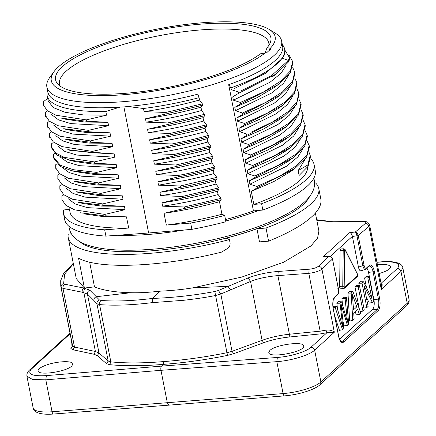 <?xml version="1.0" encoding="UTF-8"?>
<svg xmlns="http://www.w3.org/2000/svg" width="436" height="436" viewBox="0 0 436 436"><rect width="100%" height="100%" fill="white"/><g stroke="black" fill="none" stroke-linecap="round" stroke-linejoin="round"><path stroke-width="0.65" d="M313.822 178.264L314.307 180.144C315.032 184.488 314.34 188.586 312.231 192.44C309.931 196.641 306.508 200.538 301.968 204.141C294.496 210.125 284.365 215.853 271.574 221.308A119.333 31.637 168.9 0 1 151.93 249.256A119.333 31.637 168.9 0 1 124.331 250.199C110.428 249.975 98.885 248.504 89.702 245.784C84.137 244.171 79.499 241.849 75.782 238.83C72.371 236.061 70.18 232.524 69.21 228.23L68.948 226.306M117.725 235.249A119.333 31.637 -11.1 0 0 149.014 234.405A119.333 31.637 -11.1 0 0 184.455 229.979M225.783 220.992A119.333 31.637 -11.1 0 0 258.875 210.403M60.332 86.246A106.618 28.264 168.9 0 1 59.547 84.077A106.618 28.264 168.9 0 1 158.72 35.79A106.618 28.264 168.9 0 1 268.789 43.028A106.618 28.264 168.9 0 1 268.881 45.328M266.995 47.824A109.687 29.081 -11.1 0 0 270.293 42.624A109.687 29.081 -11.1 0 0 157.619 30.177A109.687 29.081 -11.1 0 0 58.004 84.273A109.687 29.081 -11.1 0 0 150.987 90.339A109.687 29.081 -11.1 0 0 260.45 53.797L266.587 52.805L270.62 49.126L270.593 48.004L266.995 47.824L265.05 53.181M282.501 58.201C284.534 55.279 285.308 52.56 284.822 50.042L289.433 57.53L289.706 58.898L288.659 61.803L288.381 60.446L282.495 58.222L265.731 73.243L234.067 88.655M289.433 57.53L288.376 60.451L271.519 75.63L240.955 90.906M299.112 175.419L298.164 170.585L305.265 159.036M299.118 175.435L308.089 166.334L310.448 156.726L310.192 155.369L307.821 164.977L308.089 166.339M307.821 164.977L298.164 170.585M270.593 48.004A114.063 30.237 -11.1 0 0 269.23 29.441A114.063 30.237 -11.1 0 0 157.396 29.043A114.063 30.237 -11.1 0 0 54.004 71.668A114.063 30.237 -11.1 0 0 127.149 94.41A114.063 30.237 -11.1 0 0 265.153 52.963M92.334 151.412L92.634 152.769L113.524 153.848L71.286 150.622M112.717 146.687L112.085 146.801L112.717 146.687L112.063 143.34L88.922 143.09L70.801 140.523M166.345 225.096A121.001 32.079 -11.1 0 0 221.962 214.267L224.687 215.422A127.661 33.845 168.9 0 1 190.657 223.052L166.345 225.096L164.029 213.302L221.183 199.743L220.916 198.385L184.341 206.975L162.633 206.184C181.322 203.465 199.808 199.584 218.087 194.532L220.916 198.38M221.183 199.759L219.499 201.71C201.214 206.74 182.722 210.604 164.029 213.302M219.499 201.71L221.962 214.267M184.608 208.343L184.341 206.975M218.85 187.889L182.259 196.473L160.568 195.644C179.256 192.941 197.748 189.071 216.027 184.036L218.85 187.878L219.117 189.24L217.433 191.202C199.154 196.249 180.668 200.124 161.974 202.833L219.117 189.235M162.633 206.184L161.974 202.833M217.433 191.208L218.087 194.532M182.526 197.84L182.259 196.473M180.259 185.992L158.513 185.169L186.395 180.237C201.487 176.863 210.681 174.629 213.967 173.523L216.812 177.387L180.27 185.987L180.379 187.349C189.159 185.812 201.388 182.946 217.079 178.749L215.379 180.711C197.094 185.736 178.602 189.6 159.908 192.298L180.384 187.344M160.568 195.644L159.908 192.298M215.379 180.711L216.027 184.03M216.812 177.387L217.079 178.749M213.313 170.198C195.034 175.239 176.547 179.114 157.854 181.823L178.395 176.836C187.126 175.294 199.328 172.427 215.008 168.236L213.313 170.198L213.967 173.523M158.513 185.169L157.854 181.823M215.008 168.236L214.741 166.895C199.47 170.972 187.262 173.833 178.117 175.468L156.442 174.64C175.136 171.937 193.622 168.062 211.907 163.026L214.741 166.89M178.395 176.836L178.117 175.468M211.258 159.701L183.67 166.356C177.992 167.653 168.694 169.299 155.788 171.299L212.959 157.745L211.258 159.701L211.907 163.026M156.442 174.64L155.788 171.299M175.997 164.977L154.388 164.159C173.081 161.445 191.562 157.56 209.847 152.513L212.686 156.377L175.997 164.977L176.258 166.329M212.686 156.377L212.959 157.745M210.626 145.886L174.106 154.464L152.333 153.668C171.021 150.949 189.507 147.068 207.787 142.016L210.626 145.886L210.871 147.221L209.193 149.194C190.908 154.224 172.422 158.083 153.728 160.78L210.866 147.215M154.388 164.159L153.728 160.78M209.193 149.194L209.847 152.513M174.362 155.81L174.106 154.464M207.133 138.692C188.853 143.727 170.362 147.602 151.674 150.306L172.166 145.319C185.878 142.605 198.097 139.743 208.833 136.735L207.133 138.692L207.787 142.016M152.333 153.668L151.674 150.306M171.904 143.973L150.262 143.133C168.955 140.425 187.442 136.55 205.727 131.514L208.566 135.373C197.873 138.435 185.654 141.297 171.904 143.973L172.166 145.319M208.566 135.378L208.833 136.73M206.768 126.238L205.073 128.189C186.788 133.22 168.296 137.078 149.603 139.776L206.768 126.227L206.495 124.865L169.92 133.465L148.207 132.664C166.901 129.944 185.382 126.059 203.667 121.006L206.49 124.86M150.262 143.133L149.603 139.776M205.073 128.189L205.727 131.509M170.176 134.806L169.92 133.465M203.013 117.682C184.728 122.718 166.241 126.582 147.548 129.29L204.702 115.714M148.207 132.664L147.548 129.29M204.44 114.374L167.811 122.93L146.147 122.14C164.835 119.431 183.322 115.551 201.606 110.51L204.44 114.368L204.707 115.72L203.013 117.676L203.667 121.006M167.811 122.93L168.089 124.336M200.952 107.18C182.668 112.221 164.181 116.096 145.488 118.805L202.642 105.218L200.952 107.18L201.601 110.51M146.147 122.14L145.488 118.805M166.007 113.807L165.74 112.455L144.082 111.621C162.775 108.913 181.262 105.043 199.541 100.002L202.375 103.855L165.74 112.455M202.38 103.866L202.647 105.223M197.879 94.165L199.089 97.675A121.001 32.079 168.9 0 1 143.471 108.504L144.082 111.621M199.089 97.675L199.541 100.002M288.648 61.798L276.217 73.973L238.606 93.304L238.339 91.958L231.336 89.696L230.976 87.849A121.001 32.079 168.9 0 0 284.632 49.072A121.001 32.079 168.9 0 0 283.231 45.753L282.288 44.341M286.332 64.964L281.155 73.128L270.053 82.23L233.396 100.171L232.737 96.847L238.596 93.32M307.653 166.83A121.001 32.079 168.9 0 1 253.85 204.44L261.616 203.743A127.661 33.845 168.9 0 0 314.045 164.377A127.661 33.845 168.9 0 0 310.863 158.84L310.628 158.857M309.042 152.295L310.181 155.369M251.289 191.382L273.726 181.61L290.452 171.675M253.85 204.44L251.283 191.377L257.153 187.845M307.157 141.16L309.14 145.559L306.906 154.971L296.96 165.353L279.896 176.073L256.891 186.488L257.153 187.851L294.85 168.498L306.633 157.173L309.407 146.927M302.846 148.954L297.908 156.895L286.566 166.241L249.888 184.21L249.229 180.886L255.109 177.348L292.752 158.006L304.573 146.654L307.353 136.392M256.891 186.488L249.883 184.232M249.245 180.875L271.568 171.146L288.387 161.167M305.102 130.637L307.086 135.024L304.868 144.414L294.97 154.775L277.972 165.489L255.049 175.893M255.115 177.343L254.847 175.981L247.817 173.708M300.758 138.495L295.221 147.036L283.961 156.099L247.822 173.692L247.158 170.351L253.005 166.841L290.768 147.45L302.53 136.136L305.298 125.9M247.163 170.356L269.721 160.535L286.419 150.6L290.785 147.466M303.036 120.134L305.026 124.533L302.791 133.945L292.839 144.332L275.765 155.063L252.738 165.484L253.005 166.846M298.72 127.95L293.695 135.988L282.365 145.297L245.768 163.217L245.108 159.881L267.421 150.148L284.256 140.169M252.738 165.489L245.762 163.238M245.108 159.881L250.978 156.344L288.616 137.008L300.453 125.65L303.233 115.377M300.987 109.632L302.966 114.014L300.747 123.404L290.845 133.765L273.846 144.48L250.918 154.884M250.989 156.344L250.716 154.971M296.638 117.491L291.188 125.939L279.907 135.046L243.697 152.687L243.037 149.346L248.885 145.831L248.618 144.485L241.642 142.229L240.983 138.861L246.88 135.313L246.623 133.983L239.577 131.716M250.711 154.965L243.697 152.698M243.054 149.335L265.671 139.487L282.343 129.563M248.891 145.842L286.942 126.233L298.48 115.033L301.178 104.907M298.911 99.108L300.905 103.517L298.665 112.935L288.719 123.323L271.644 134.054L248.618 144.48M294.616 106.913L289.4 115.164L277.868 124.533L241.648 142.207M240.988 138.866L263.393 129.105L280.135 119.159M246.885 135.307L284.528 115.971L296.322 104.64L299.096 94.383M296.862 88.666L298.834 93.053L296.911 101.953L288.038 111.747L272.669 121.911L251.785 131.89M292.518 96.509L287.542 104.444L276.244 113.742L239.582 131.688L238.917 128.347L244.765 124.832L282.806 105.256L294.355 94.056L297.058 83.919M238.972 128.32L261.491 118.51L278.206 108.564M294.791 78.099L296.78 82.502L294.545 91.92L284.594 102.307L267.519 113.038L244.498 123.464L244.765 124.838M290.49 85.892L285.509 93.904L274.211 103.212L237.522 121.192M244.498 123.464L237.516 121.208L236.857 117.84L259.398 108.03L276.097 98.1M242.492 112.984L242.748 114.297L280.446 94.906L292.218 83.581L294.987 73.33M236.857 117.834L242.743 114.303M292.741 67.635L294.731 72.038L292.518 81.418L282.642 91.762L265.682 102.46L242.798 112.859M288.419 75.477L283.476 83.396L271.873 92.895L235.462 110.695M242.481 112.984L235.462 110.717L234.802 107.37L257.077 97.664L273.868 87.707M234.802 107.36L240.667 103.844L278.299 84.535L290.142 73.183L292.927 62.909M288 55.056L289.264 55.519L292.654 61.52L290.42 70.926L280.473 81.303L263.404 92.023L240.389 102.433L240.667 103.85M240.389 102.438L233.391 100.182M197.873 94.154A119.611 31.708 168.9 0 1 127.737 106.493L143.471 108.504M269.23 29.441L275.421 33.267A119.611 31.708 168.9 0 1 281.623 40.935L282.626 46.058A119.611 31.708 168.9 0 1 228.682 84.715L230.976 87.849M281.623 40.935A119.611 31.708 168.9 0 1 274.255 55.312A119.611 31.708 168.9 0 1 271.143 57.934A119.611 31.708 168.9 0 1 142.234 99.67A119.611 31.708 168.9 0 1 46.875 86.993A119.611 31.708 168.9 0 1 49.72 77.548L54.004 71.668M46.875 86.993L47.878 92.11A119.611 31.708 168.9 0 0 120.058 107.098L105.806 111.469A121.001 32.079 168.9 0 1 47.159 95.664A121.001 32.079 168.9 0 1 47.11 92.585L47.551 90.448M47.159 95.664L48.205 100.999L53.274 107.583L65.204 112.335L83.352 114.919L106.537 115.186L86.252 119.9L55.972 115.218L47.268 110.684L43.377 104.929L43.349 101.708L47.704 98.438M105.806 111.469L106.537 115.186M61.792 118.205L86.497 121.252M86.252 119.9L86.519 121.241L107.932 122.298L84.851 122.058L65.471 119.197M51.661 114.646L58.588 119.905L70.817 123.606L108.597 125.672L88.366 130.359L58.092 125.731L49.377 121.224L45.486 115.502L45.475 112.21M107.932 122.298L108.597 125.672M45.458 112.194L46.668 111.284M63.732 128.702L88.65 131.776L88.372 130.353M88.644 131.781L109.997 132.816L86.884 132.571L68.774 130.015M53.748 125.187L60.691 130.419L72.926 134.108L110.651 136.157L90.323 140.926L90.579 142.24L65.602 139.139M109.997 132.816L110.651 136.157M90.317 140.926L60.086 136.228L51.388 131.694L47.502 125.944L47.475 122.718M47.48 122.723L48.723 121.786M90.579 142.24L112.063 143.34M55.803 135.678L62.675 140.893L74.779 144.578L112.117 146.698M112.079 146.807L92.328 151.417L62.021 146.605L53.356 142.016L49.557 136.261L49.557 133.22M49.541 133.214L50.772 132.293M67.793 149.619L92.612 152.78M57.754 146.027L64.615 151.336L76.84 155.074L114.772 157.162L94.416 161.92L64.321 157.38L55.568 152.943L51.53 146.839L51.562 143.744M114.118 153.815L114.772 157.162M51.606 143.738L52.903 142.757M94.41 161.925L94.666 163.255L69.531 160.181L56.778 154.998L51.851 148.262M94.666 163.26L116.183 164.345L93.031 164.094L74.899 161.522M60.103 156.927L67.166 162.067L79.401 165.68L116.837 167.686L96.656 172.4L73.166 169.669L60.511 165.299L53.672 157.489L53.71 154.219M116.183 164.345L116.837 167.686M53.683 154.213L54.794 153.374M53.895 158.541L60.419 166.487L71.831 170.738L96.781 173.73L96.65 172.405M96.77 173.741L118.238 174.831L95.103 174.585L75.504 171.653M62.141 167.408L69.188 172.563L81.423 176.188L118.897 178.204L98.607 182.907L98.879 184.275M118.238 174.831L118.903 178.204M98.591 182.918L68.332 178.231L59.628 173.697L55.737 167.947L55.71 164.732M55.715 164.732L56.865 163.865M74.234 181.251L98.858 184.286M98.874 184.275L120.298 185.316L97.141 185.071L78.022 182.264M64.032 177.675L70.959 182.924L83.194 186.619L120.957 188.684L100.781 193.404L70.469 188.772L61.748 184.254L57.846 178.52L57.835 175.223M120.298 185.316L120.957 188.684M57.803 175.218L59.029 174.296M58.102 176.58L57.95 178.547M76.175 191.726L101.048 194.767L100.781 193.404M101.048 194.767L122.363 195.851L99.157 195.595L79.537 192.636M66.098 188.189L73.035 193.442L85.271 197.143L123.023 199.208L102.705 203.917L72.447 199.236L63.749 194.701L59.857 188.952L59.83 185.736L61.089 184.804M122.363 195.851L123.023 199.208M78.333 202.25L102.961 205.291M102.711 203.917L102.978 205.285L124.418 206.326L101.25 206.081L83.113 203.514L79.532 202.533M68.147 198.674L75.074 203.923L87.309 207.623L125.078 209.678L104.804 214.419L105.016 215.776L126.484 216.866L103.337 216.61L85.205 214.043M124.418 206.326L125.078 209.678M104.82 214.414L74.638 209.863L65.907 205.394L61.939 199.666L61.885 196.249M61.901 196.244L63.155 195.306M80.142 212.735L103.288 215.695M69.362 208.811L70.032 212.25A121.001 32.079 -11.1 0 0 128.68 228.055L126.484 216.866M128.68 228.055L104.684 229.81A127.661 33.845 168.9 0 1 63.498 213.531A127.661 33.845 168.9 0 1 63.487 210.021L69.444 209.247M104.684 229.81L105.921 236.11L148.627 232.988L123.895 106.945L127.737 106.493M120.058 107.098L123.895 106.945M148.627 232.988L191.895 229.352L190.657 223.052M191.895 229.352A127.661 33.845 -11.1 0 0 225.924 221.722L224.687 215.422M225.505 219.564A119.611 31.708 -11.1 0 0 253.436 210.888L262.854 210.043L261.616 203.743M253.436 210.888L228.682 84.715M262.854 210.043A127.661 33.845 -11.1 0 0 315.277 170.678L314.045 164.377M63.498 213.531L64.735 219.837A127.661 33.845 -11.1 0 0 105.921 236.11M79.712 241.582A119.333 31.637 -11.1 0 0 152.224 250.76A119.333 31.637 -11.1 0 0 309.631 196.473M70.12 333.785L31.207 369.265C27.081 374.224 32.122 376.339 46.341 375.619L161.5 366.12L163.424 364.371C142.817 366.082 124.898 366.18 109.676 364.67L106.504 363.695L97.31 355.613L94.029 354.25L73.117 349.808L70.888 348.538L71.379 340.189M71.793 366.038L72.888 363.913C72.73 360.37 56.13 361.226 45.633 365.319C40.461 367.319 37.937 369.183 38.063 370.911C38.117 375.87 66.212 371.81 71.793 366.038M269.857 350.468L268.761 352.61C269.094 358.752 305.669 351.748 303.652 345.928C303.581 340.908 275.438 344.685 269.857 350.468M369.532 225.025L368.932 226.349L358.207 235.533L364.055 265.328C364.638 267.726 365.412 268.647 366.376 268.086L369.287 265.437A9.418 3.635 -94.5 0 1 374.295 271.377L379.652 298.682A9.418 3.635 -94.5 0 1 378.143 310.568L343.579 342.08A9.418 3.635 -94.5 0 1 338.57 336.14L333.213 308.835A9.418 3.635 -94.5 0 1 334.723 296.949L337.633 294.3C338.489 293.205 338.723 291.362 338.331 288.779L332.505 259.071L332.041 258.793L332.488 258.984L321.959 269.181L334.33 332.227L314.645 350.179C309.451 355.144 291.422 360.637 276.827 361.657L160.966 370.322L45.807 379.821L52.069 411.758L283.095 393.594A3.33 1.27 85.4 0 0 284.495 395.866L168.77 405.153L167.359 402.886L160.966 370.322A3.33 1.264 -94.3 0 1 161.5 366.12L277.361 357.455C290.349 356.577 306.361 351.727 310.982 347.263L326.929 332.723L319.964 333.949L289.215 337.023C280.108 337.993 271.612 339.884 263.72 342.696L233.685 353.694L227.499 355.405C205.492 359.842 184.134 362.828 163.424 364.371L163.778 361.569C184.177 360.049 205.22 357.106 226.894 352.746L232.05 351.323L262.091 340.325C270.538 337.328 279.64 335.295 289.4 334.238L320.149 331.164L325.954 330.15C329.621 329.741 332.412 330.433 334.33 332.227L326.929 332.723L325.954 330.15M76.262 278.599L84.415 288.038L78.573 258.265L80.616 259.24C102.814 269.562 164.999 266.418 221.586 252.106L227.614 248.433C229.549 246.956 230.355 245.027 230.034 242.661L229.429 239.577A127.661 33.845 168.9 0 1 68.239 237.691A127.661 33.845 168.9 0 1 68.229 234.181L71.373 233.772M73.362 263.796L64.615 274.151L63.64 283.531L64.931 284.261L84.061 288.082L94.498 286.872L89.653 262.178M366.376 268.086L365.739 269.186C364.627 269.835 363.657 268.685 362.828 265.742L356.98 235.903C356.528 233.81 355.967 232.524 355.296 232.039L365.384 223.406C366.513 222.153 365.232 221.493 361.537 221.434L332.586 221.886L316.808 220.289M360.932 270.8C359.858 270.941 359.024 269.71 358.441 267.105L352.402 236.334C351.841 234.241 350.975 232.977 349.814 232.557L323.452 256.586L325.283 256.428M339.628 339.301L372.682 309.162A7.51 2.899 85.5 0 0 373.886 299.69L368.529 272.38A7.51 2.899 85.5 0 0 366.932 268.238M340.096 250.564A2.027 0.779 -94.5 0 1 340.739 248.951L343.824 248.765A1.967 0.758 -94.5 0 0 343.197 250.335L340.096 250.564L339.649 286.436A2.027 0.779 -94.5 0 0 340.609 288.861A2.027 0.779 -94.5 0 0 340.821 288.763M366.823 307.598L368.104 306.426L364.071 285.858L372.399 302.513L373.881 301.162L369.09 276.74L367.804 277.912L371.837 298.442L363.548 281.792L362.033 283.177L366.823 307.598L363.897 308.17M372.399 302.513L369.33 303.085L366.235 296.894M366.507 287.738L364.589 277.966L366.077 276.615L369.09 276.74M364.589 277.966L367.804 277.912M359.264 285.515L358.812 283.231L360.49 281.705L363.548 281.792M358.812 283.231L362.033 283.177M362.965 311.113L364.245 309.947L359.455 285.526L358.174 286.697L362.965 311.113L360.327 311.631M359.28 308.797L354.953 286.752L356.441 285.4L359.455 285.526M354.953 286.752L358.174 286.697M353.242 306.132L353.531 306.944L356.784 306.851L353.498 309.849L352.446 294.725L356.784 306.851M354.141 319.163L353.721 313.032L357.678 309.418L359.428 314.34L360.85 313.043L352.893 291.51L351.16 293.09L352.784 320.395L354.141 319.163M355.198 311.685L356.348 314.923L359.428 314.34M352.784 320.395L349.634 321.043L347.972 293.123L349.846 291.406L352.893 291.51M347.972 293.123L351.16 293.09M335.213 307.631L342.533 329.747L343.835 328.559L341.007 303.832L347.394 325.316L348.696 324.122L346.435 297.396L345.089 298.627L347.541 322.215L341.601 301.805L340.047 303.216L342.794 327.098L336.641 306.328L335.213 307.631L333.104 307.685M334.723 316.062L339.448 330.33L342.533 329.747M347.394 325.316L344.304 325.905L343.05 321.692M342.56 305.107L341.889 298.665L343.454 297.243L346.435 297.396M341.889 298.665L345.089 298.627M337.557 309.424L336.848 303.26L338.565 301.696L341.601 301.805M336.848 303.26L340.047 303.216M332.99 306.775L333.605 306.219L336.641 306.328M314.612 182.973L315.506 182.902A127.661 33.845 168.9 0 1 318.781 188.537A127.661 33.845 168.9 0 1 266.009 228.033L256.929 228.747L259.507 241.876L268.587 241.163C289.237 232.808 304.099 224.24 313.179 215.444C319.201 209.449 321.752 203.955 320.831 198.963M268.587 241.163L266.009 228.033M82.148 292.185L62.986 288.376L61.127 287.324L60.757 286.011L60.713 280.626L63.416 273.868L73.253 263.251M248.128 277.939C257.338 274.462 267.372 272.298 278.233 271.448L309.14 269.208C313.397 268.756 316.465 267.786 318.356 266.287C320.182 266.418 321.381 267.382 321.964 269.175C319.223 271.165 314.836 272.56 308.808 273.356L277.896 275.601C266.794 276.615 257.676 278.566 250.537 281.454L220.807 294L215.662 295.477C206.828 297.265 196.102 298.878 183.485 300.306L152.213 302.639C132.119 305.113 114.581 305.767 99.599 304.606L96.945 303.739L93.887 300.518M96.236 296.752C94.568 297.499 93.784 298.747 93.882 300.497L87.445 294.077L82.153 292.213C81.957 290.322 82.606 288.959 84.088 288.103M72.251 344.609L72.638 345.988L74.496 347.045L95.408 351.487L98.999 352.98L108.193 361.062L110.837 361.869C125.83 363.352 143.477 363.248 163.778 361.569M256.929 228.747A119.611 31.708 168.9 0 1 226.131 238.181L229.429 239.577M84.088 288.098L89.838 290.185L96.247 296.665M94.498 286.872C102.847 290.343 114.979 292.294 130.898 292.72L96.225 296.72M130.898 292.72C138.664 292.976 148.382 292.463 160.039 291.177C172.013 290.605 182.924 289.493 192.772 287.853L241.806 277.067L283.683 262.205L311.004 245.904L317.555 238.121L318.918 231.053M96.203 296.725L99.321 299.87L101.201 300.464C115.813 301.559 133.007 300.867 152.796 298.393C172.923 297.733 193.589 295.445 214.795 291.531L218.376 290.507L248.117 277.945M152.213 302.639L152.796 298.393L160.039 291.177M379.14 273.557C386.639 271.317 390.411 269.061 390.449 266.788C389.555 264.696 385.206 263.993 377.396 264.685M380.993 282.997L381.375 283.084L397.321 268.538C401.447 263.567 396.389 261.36 382.138 261.922L376.927 262.292M318.356 266.287L328.259 256.69L323.408 256.586M349.759 232.562L355.296 232.039C356.599 232.279 357.569 233.44 358.207 235.533L356.98 235.903M376.9 262.15L382.503 261.753C397.599 260.635 402.815 264.657 402.81 267.802L400.989 271.454L381.304 289.4L381.495 285.716M46.341 375.619L45.807 379.821L32.526 379.489L26.956 376.219C26.629 373.886 27.517 371.804 29.604 369.951L69.994 333.12M358.223 235.62L352.424 236.459M333.011 221.744L361.537 221.434M381.375 283.084C382.448 283.465 382.427 285.569 381.304 289.4L368.932 226.349C368.387 224.524 367.205 223.543 365.384 223.406M106.504 363.695L108.193 361.062L96.945 303.739C96.83 301.935 97.626 300.66 99.332 299.908M331.338 257.327L329.551 256.537L328.259 256.69C330.33 256.319 331.736 257.087 332.488 258.984L338.401 288.648C338.799 288.954 338.538 294.393 337.933 294.431L334.45 297.853A1.112 0.981 47.6 0 0 334.723 296.949M233.685 353.694L232.05 351.323L220.807 294L218.376 290.507M230.459 289.777L227.974 286.403M319.964 333.949L320.149 331.164L308.808 273.356L309.14 269.208M248.128 277.934L250.537 281.454L262.091 340.325L263.72 342.696M269.023 47.758L269.459 50.053M358.441 267.105L364.055 265.328M338.57 336.14A1.112 0.294 -11.1 0 0 338.636 336.009C340.374 342.636 341.361 341.115 341.399 341.535A8.322 3.21 85.5 0 0 342.533 341.115L377.096 309.598A8.322 3.21 85.5 0 0 378.432 299.096L373.074 271.786A8.322 3.21 85.5 0 0 369.303 266.156L369.014 266.336A1.112 0.981 47.6 0 0 369.287 265.437M374.295 271.377A1.112 0.294 168.9 0 1 373.074 271.786L368.529 272.38M379.652 298.682A1.112 0.294 168.9 0 1 378.432 299.096L373.886 299.69M378.143 310.568A1.112 0.981 -132.4 0 0 377.096 309.598L372.682 309.162M343.579 342.08A1.112 0.981 -132.4 0 0 342.533 341.115L340.576 340.919M343.89 288.463A1.967 0.758 -94.5 0 1 343.682 288.561A1.967 0.758 -94.5 0 1 342.75 286.207L339.649 286.436M344.189 286.348L342.75 286.207L343.197 250.335L344.636 250.477L344.189 286.348A0.856 0.332 85.5 0 0 344.685 287.335L357.389 275.754A0.856 0.332 85.5 0 0 357.406 274.299L345.154 250.008A0.856 0.332 85.5 0 0 344.636 250.477M352.402 236.334L330.085 256.619M72.638 345.988L61.127 287.324C60.986 285.46 61.819 284.196 63.64 283.531M64.926 284.239C63.465 285.122 62.817 286.501 62.98 288.376L74.496 347.045L73.117 349.808M94.029 354.25L95.408 351.487L83.843 292.551C83.652 290.665 84.295 289.291 85.788 288.441M89.838 290.185C88.094 290.932 87.298 292.229 87.445 294.077L98.999 352.98L97.31 355.613M227.963 286.359L192.772 287.853M227.499 355.405L214.795 291.531M101.201 300.464C99.915 301.358 99.381 302.737 99.599 304.606L110.837 361.869L109.676 364.67M278.233 271.459L277.896 275.596L289.4 334.238L289.215 337.023M314.645 350.179L320.885 381.985L407.229 303.26L400.989 271.454C400.406 269.601 399.18 268.63 397.321 268.538M284.495 395.866C298.219 394.803 314.656 389.855 320.068 384.688A3.33 2.943 47.6 0 0 320.885 381.985A29.975 7.946 -11.1 0 1 283.095 393.594L276.827 361.657L277.361 357.455M320.068 384.688L406.407 305.963A3.33 2.943 47.6 0 0 407.229 303.26A29.975 7.946 -11.1 0 0 409.072 299.657L402.826 267.813M33.174 408.063A29.975 7.946 -11.1 0 0 52.069 411.758A3.33 1.303 -94.4 0 0 53.497 414.031C38.254 415.23 33.169 411.219 33.174 408.063L26.928 376.224M344.685 287.335A1.112 0.981 47.6 0 1 344.418 288.229L357.117 276.653C357.705 276.179 357.793 275.252 357.373 273.879A1.112 0.747 153.2 0 1 357.406 274.299M357.373 273.879L345.121 249.588A1.112 0.747 153.2 0 1 345.154 250.008M357.389 275.754A1.112 0.981 47.6 0 1 357.117 276.653M369.014 266.336L366.082 268.996M333.213 308.835A1.112 0.294 -11.1 0 0 333.278 308.699L338.636 336.009A1.112 0.294 -11.1 0 0 338.527 335.911M337.633 294.3L336.995 295.406M338.331 288.779L337.867 288.501L338.331 288.779M333.006 221.761L332.586 221.886M314.639 350.179C314.056 348.331 312.835 347.361 310.982 347.263M29.632 369.979L31.207 369.265M382.497 261.769L382.138 261.922M70.888 348.538L72.621 345.993M271.966 77.112L276.25 74.016M290.463 171.691L294.861 168.514M309.173 145.553L309.44 146.921M288.398 161.184L292.763 158.028M307.113 135.018L307.38 136.386M305.058 124.533L305.325 125.895M284.267 140.179L288.632 137.029M302.993 114.014L303.26 115.371M282.354 129.579L286.169 126.816M300.933 103.512L301.205 104.902M280.152 119.181L284.55 115.998M298.867 93.048L299.129 94.378M278.217 108.58L281.967 105.866M296.812 82.497L297.09 83.914M276.113 98.116L280.479 94.95M294.758 72.033L295.014 73.324M273.879 87.723L277.994 84.758M292.687 61.514L292.959 62.904M284.822 50.042L284.632 49.072M66.752 119.508L61.765 118.303M45.453 115.507L45.72 116.864M68.877 130.037L63.645 128.756M47.47 125.955L47.731 127.279M70.627 140.463L65.433 139.188M49.524 136.266L49.769 137.618M72.774 150.981L67.76 149.761M51.541 146.839A126.936 126.936 0 0 0 51.808 148.273M74.474 161.407L69.531 160.186M53.786 158.006A126.255 126.255 0 0 0 53.977 158.938M76.976 172.007L71.826 170.759M55.71 167.953L55.977 169.315M79.014 182.504L74.736 181.469M57.814 178.526L58.081 179.888M81.003 192.995L76.447 191.884M59.83 188.962L60.097 190.319M83.113 203.508L78.753 202.451M61.907 199.677L62.19 201.018M76.333 278.947L68.239 237.691M361.09 270.751L365.482 269.388M344.413 288.234L340.609 288.861M318.781 188.537L320.831 198.98M72.223 344.484L60.713 285.814M318.923 231.047L315.397 213.09M381.538 285.776L369.614 225.003M345.121 249.588L343.824 248.765M365.324 269.432L366.087 269.007M333.278 308.699C332.581 307.543 333.066 299.161 333.36 300.055L334.45 297.853M316.705 219.744L333.017 221.755M361.973 221.286C367.957 222.049 367.101 220.992 369.586 225.003M324.864 256.423L329.393 256.515M332.554 258.837C331.583 257.153 330.586 256.384 329.556 256.537M168.765 405.153L53.497 414.031M406.407 305.963C408.516 304.099 409.404 302.001 409.072 299.657"/></g></svg>
